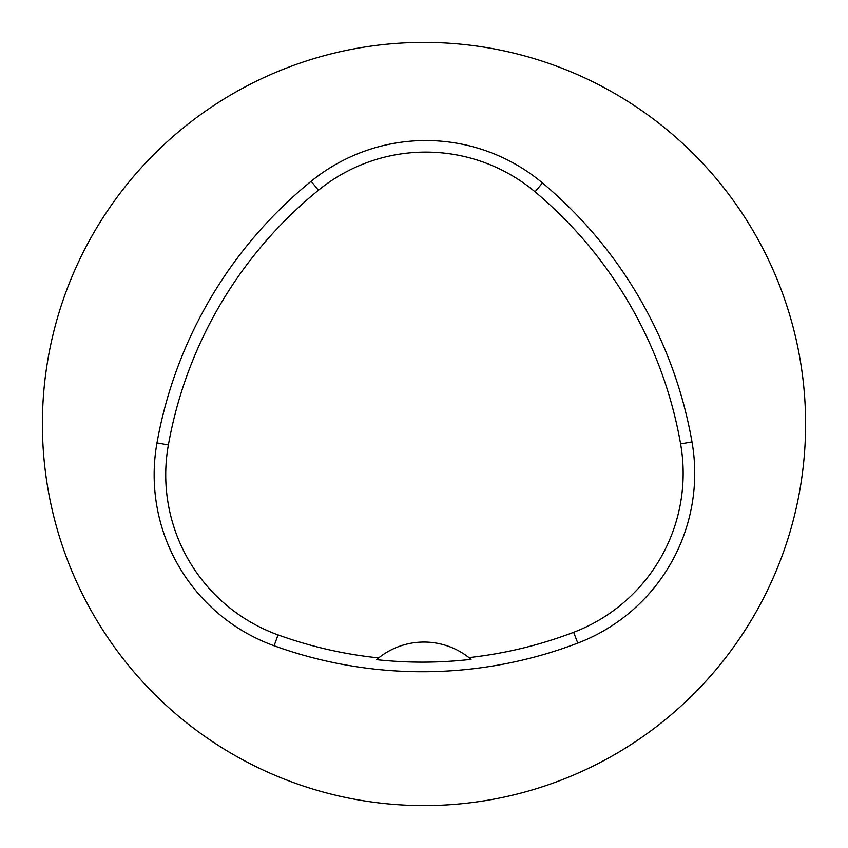 <?xml version="1.0" encoding="UTF-8"?>
<svg xmlns="http://www.w3.org/2000/svg" width="848" height="848" viewBox="0 0 848 848"><rect width="100%" height="100%" fill="white"/><g stroke="black" fill="none" stroke-linecap="round" stroke-linejoin="round"><path stroke-width="1.27" d="M42.4 424A381.6 381.6 0 0 1 614.8 93.524A381.6 381.6 0 0 1 614.8 754.476A381.6 381.6 0 0 1 42.4 424M156.986 442.921A436.116 436.116 0 0 1 311.131 181.281A181.716 181.716 0 0 1 542.476 182.956A436.116 436.116 0 0 1 691.989 441.925A181.716 181.716 0 0 1 577.764 643.102A436.116 436.116 0 0 1 274.105 645.773A181.716 181.716 0 0 1 156.986 442.921L168.381 444.956A424.551 424.551 0 0 1 318.435 190.249A170.151 170.151 0 0 1 535.046 191.818A424.551 424.551 0 0 1 680.594 443.917A170.151 170.151 0 0 1 573.651 632.301A424.551 424.551 0 0 1 468.933 657.613L471.064 659.352A426.512 426.512 0 0 1 376.554 659.67L378.674 657.921A424.551 424.551 0 0 1 278.038 634.898A170.151 170.151 0 0 1 168.381 444.956M376.554 659.67A72.684 72.684 0 0 1 468.933 657.613M318.435 190.249L311.131 181.281M535.046 191.818L542.476 182.956M680.594 443.917L691.989 441.925M573.651 632.301L577.764 643.102M278.038 634.898L274.105 645.773"/></g></svg>
